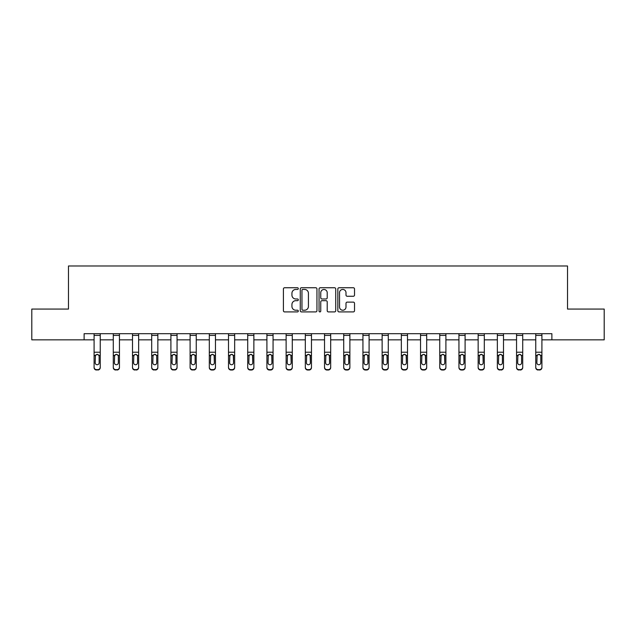 <?xml version="1.0" encoding="UTF-8"?>
<svg xmlns="http://www.w3.org/2000/svg" width="636" height="636" viewBox="0 0 636 636"><rect width="100%" height="100%" fill="white"/><g stroke="black" fill="none" stroke-linecap="round" stroke-linejoin="round"><path stroke-width="0.95" d="M298.308 288.593A0.843 0.843 0 0 0 297.457 287.75L284.618 287.75A1.208 1.208 0 0 0 283.41 288.959L283.41 310.702A1.208 1.208 0 0 0 284.618 311.91L297.457 311.91A0.843 0.843 0 0 0 298.308 311.068A0.843 0.843 0 0 0 297.457 310.225L295.796 310.225A3.864 3.864 0 0 1 291.932 306.353L291.932 304.541A3.864 3.864 0 0 1 295.796 300.677L297.457 300.677A0.843 0.843 0 0 0 298.308 299.834A0.843 0.843 0 0 0 297.457 298.984L295.796 298.984A3.864 3.864 0 0 1 291.932 295.12L291.932 293.307A3.864 3.864 0 0 1 295.796 289.444L297.457 289.444A0.843 0.843 0 0 0 298.308 288.593M353.314 296.265A1.208 1.208 0 0 0 354.522 295.056L354.522 288.959A1.208 1.208 0 0 0 353.314 287.75L339.052 287.75A1.208 1.208 0 0 0 337.843 288.959L337.843 310.702A1.208 1.208 0 0 0 339.052 311.91L353.314 311.91A1.208 1.208 0 0 0 354.522 310.702L354.522 303.332A1.208 1.208 0 0 0 353.314 302.124L347.208 302.124A1.208 1.208 0 0 0 346 303.332L346 306.989A3.236 3.236 0 0 1 342.772 310.225A3.236 3.236 0 0 1 339.537 306.989L339.537 292.671A3.236 3.236 0 0 1 342.772 289.444A3.236 3.236 0 0 1 346 292.671L346 295.056A1.208 1.208 0 0 0 347.208 296.265L353.314 296.265M84.119 339.839L31.8 339.839L31.8 309.064L68.481 309.064L68.481 265.983L567.519 265.983L567.519 309.064L604.2 309.064L604.2 339.839L551.881 339.839L551.881 333.685L84.119 333.685L84.119 339.839L94.088 339.839M316.943 288.959A1.208 1.208 0 0 0 315.734 287.75L301.48 287.75A1.208 1.208 0 0 0 300.272 288.959L300.272 310.702A1.208 1.208 0 0 0 301.48 311.91L315.734 311.91A1.208 1.208 0 0 0 316.943 310.702L316.943 288.959M320.266 287.75L334.52 287.75A1.208 1.208 0 0 1 335.729 288.959L335.729 310.702A1.208 1.208 0 0 1 334.52 311.91L328.422 311.91A1.208 1.208 0 0 1 327.214 310.702L327.214 301.885A1.208 1.208 0 0 0 326.006 300.677L321.959 300.677A1.208 1.208 0 0 0 320.751 301.885L320.751 311.068A0.843 0.843 0 0 1 319.9 311.91A0.843 0.843 0 0 1 319.057 311.068L319.057 288.959A1.208 1.208 0 0 1 320.266 287.75M100.242 339.839L113.288 339.839M119.449 339.839L132.495 339.839M138.648 339.839L151.694 339.839M157.847 339.839L170.901 339.839M177.054 339.839L190.1 339.839M196.254 339.839L209.308 339.839M215.461 339.839L228.507 339.839M234.66 339.839L247.714 339.839M253.867 339.839L266.913 339.839M273.067 339.839L286.12 339.839M292.274 339.839L305.32 339.839M311.473 339.839L324.527 339.839M330.68 339.839L343.726 339.839M349.88 339.839L362.933 339.839M369.087 339.839L382.133 339.839M388.286 339.839L401.34 339.839M407.493 339.839L420.539 339.839M426.692 339.839L439.746 339.839M445.9 339.839L458.946 339.839M465.099 339.839L478.153 339.839M484.306 339.839L497.352 339.839M503.505 339.839L516.551 339.839M522.712 339.839L535.758 339.839M541.912 339.839L551.881 339.839M302.808 289.444A0.843 0.843 0 0 0 301.957 290.286L301.957 309.374A0.843 0.843 0 0 0 302.808 310.225L304.557 310.225A3.864 3.864 0 0 0 308.428 306.353L308.428 293.307A3.864 3.864 0 0 0 304.557 289.444L302.808 289.444M327.214 292.735A3.236 3.236 0 0 0 323.978 289.499A3.236 3.236 0 0 0 320.751 292.735L320.751 297.775A1.208 1.208 0 0 0 321.959 298.984L326.006 298.984A1.208 1.208 0 0 0 327.214 297.775L327.214 292.735M94.088 335.395L100.242 335.395L100.242 333.709L94.088 333.709L94.088 367.195A2.465 2.441 -0 0 0 96.553 369.635L97.777 369.635A2.465 2.441 -0 0 0 100.242 367.195L100.242 367.576A2.465 2.441 180 0 1 97.777 370.017L97.777 369.635M100.242 355.794L100.242 367.576M99.137 362.798L99.137 356.311L99.137 362.798A1.972 1.956 180 0 1 97.165 364.746A1.972 1.956 180 0 0 99.137 362.798M95.193 363.18L95.193 362.798A1.972 1.956 180 0 0 97.165 364.746M96.139 354.626L95.193 356.16M98.19 354.626L97.165 354.332L98.914 355.405L99.137 356.311M100.242 335.395L100.242 367.195M96.553 369.635L97.777 370.017M96.553 370.017A2.465 2.441 180 0 1 94.088 367.576M94.088 355.405L95.416 355.405L95.193 362.798M95.416 355.405L97.165 354.332M113.288 355.794L113.288 367.195A2.465 2.441 -0 0 0 115.752 369.635L116.984 369.635A2.465 2.441 -0 0 0 119.449 367.195L119.449 367.576A2.465 2.441 180 0 1 116.984 370.017L116.984 369.635M118.336 362.798L118.336 356.311L118.336 362.798A1.972 1.956 180 0 1 116.364 364.746A1.972 1.956 180 0 0 118.336 362.798M114.401 363.18L114.401 362.798A1.972 1.956 180 0 0 116.364 364.746M115.339 354.626L114.401 356.16M117.398 354.626L116.364 354.332L118.121 355.405L118.336 356.311M132.495 355.794L132.495 367.195A2.465 2.441 -0 0 0 134.951 369.635L136.184 369.635A2.465 2.441 -0 0 0 138.648 367.195L138.648 367.576A2.465 2.441 180 0 1 136.184 370.017L136.184 369.635M137.543 362.798L137.543 356.311L137.543 362.798A1.972 1.956 180 0 1 135.571 364.746A1.972 1.956 180 0 0 137.543 362.798M133.6 363.18L133.6 362.798A1.972 1.956 180 0 0 135.571 364.746M134.546 354.626L133.6 356.16M136.597 354.626L135.571 354.332L137.32 355.405L137.543 356.311M113.288 367.195L113.288 333.709L119.449 333.709L119.449 367.195M115.752 369.635L116.984 370.017M115.752 370.017A2.465 2.441 180 0 1 113.288 367.576M113.288 355.405L114.615 355.405L114.401 362.798M114.615 355.405L116.364 354.332M132.495 367.195L132.495 333.709L138.648 333.709L138.648 367.195M134.951 369.635L136.184 370.017M134.951 370.017A2.465 2.441 180 0 1 132.495 367.576M132.495 355.405L133.822 355.405L133.6 362.798M133.822 355.405L135.571 354.332M151.694 355.794L151.694 367.195A2.465 2.441 -0 0 0 154.158 369.635L155.391 369.635A2.465 2.441 -0 0 0 157.847 367.195L157.847 367.576A2.465 2.441 180 0 1 155.391 370.017L155.391 369.635M156.742 362.798L156.742 356.311L156.742 362.798A1.972 1.956 180 0 1 154.771 364.746A1.972 1.956 180 0 0 156.742 362.798M152.807 363.18L152.807 362.798A1.972 1.956 180 0 0 154.771 364.746M153.745 354.626L152.807 356.16M155.804 354.626L154.771 354.332L156.528 355.405L156.742 356.311M170.901 355.794L170.901 367.195A2.465 2.441 -0 0 0 173.358 369.635L174.59 369.635A2.465 2.441 -0 0 0 177.054 367.195L177.054 367.576A2.465 2.441 180 0 1 174.59 370.017L174.59 369.635M175.949 362.798L175.949 356.311L175.949 362.798A1.972 1.956 180 0 1 173.978 364.746A1.972 1.956 180 0 0 175.949 362.798M172.006 363.18L172.006 362.798A1.972 1.956 180 0 0 173.978 364.746M172.952 354.626L172.006 356.16M175.003 354.626L173.978 354.332L175.727 355.405L175.949 356.311M190.1 355.794L190.1 367.195A2.465 2.441 -0 0 0 192.565 369.635L193.797 369.635A2.465 2.441 -0 0 0 196.254 367.195L196.254 367.576A2.465 2.441 180 0 1 193.797 370.017L193.797 369.635M195.149 362.798L195.149 356.311L195.149 362.798A1.972 1.956 180 0 1 193.177 364.746A1.972 1.956 180 0 0 195.149 362.798M191.213 363.18L191.213 362.798A1.972 1.956 180 0 0 193.177 364.746M192.151 354.626L191.213 356.16M194.211 354.626L193.177 354.332L194.934 355.405L195.149 356.311M151.694 367.195L151.694 333.709L157.847 333.709L157.847 367.195M154.158 369.635L155.391 370.017M154.158 370.017A2.465 2.441 180 0 1 151.694 367.576M151.694 355.405L153.022 355.405L152.807 362.798M153.022 355.405L154.771 354.332M170.901 367.195L170.901 333.709L177.054 333.709L177.054 367.195M173.358 369.635L174.59 370.017M173.358 370.017A2.465 2.441 180 0 1 170.901 367.576M170.901 355.405L172.229 355.405L172.006 362.798M172.229 355.405L173.978 354.332M190.1 367.195L190.1 333.709L196.254 333.709L196.254 367.195M192.565 369.635L193.797 370.017M192.565 370.017A2.465 2.441 180 0 1 190.1 367.576M190.1 355.405L191.428 355.405L191.213 362.798M191.428 355.405L193.177 354.332M209.308 367.195A2.465 2.441 -0 0 0 211.764 369.635L211.764 370.017A2.465 2.441 180 0 1 209.308 367.576L209.308 333.709L215.461 333.709L215.461 367.576A2.465 2.441 180 0 1 212.996 370.017L212.996 369.635A2.465 2.441 -0 0 0 215.461 367.195M211.764 370.017L212.996 370.017M211.764 369.635L212.996 369.635M214.133 355.405L214.356 362.798A1.972 1.956 180 0 1 212.384 364.746A1.972 1.956 180 0 1 210.413 362.798L210.635 355.405L212.384 354.332L214.133 355.405L215.461 355.405M228.507 367.195A2.465 2.441 -0 0 0 230.971 369.635L230.971 370.017A2.465 2.441 180 0 1 228.507 367.576L228.507 333.709L234.66 333.709L234.66 367.576A2.465 2.441 180 0 1 232.204 370.017L232.204 369.635A2.465 2.441 -0 0 0 234.66 367.195M230.971 370.017L232.204 370.017M230.971 369.635L232.204 369.635M233.34 355.405L233.555 362.798A1.972 1.956 180 0 1 231.584 364.746A1.972 1.956 180 0 1 229.62 362.798L229.835 355.405L231.584 354.332L233.34 355.405L234.66 355.405M247.714 367.195A2.465 2.441 -0 0 0 250.171 369.635L250.171 370.017A2.465 2.441 180 0 1 247.714 367.576L247.714 333.709L253.867 333.709L253.867 367.576A2.465 2.441 180 0 1 251.403 370.017L251.403 369.635A2.465 2.441 -0 0 0 253.867 367.195M250.171 370.017L251.403 370.017M250.171 369.635L251.403 369.635M252.54 355.405L252.762 362.798A1.972 1.956 180 0 1 250.791 364.746A1.972 1.956 180 0 1 248.819 362.798L249.034 355.405L250.791 354.332L252.54 355.405L253.867 355.405M266.913 367.195A2.465 2.441 -0 0 0 269.378 369.635L269.378 370.017A2.465 2.441 180 0 1 266.913 367.576L266.913 333.709L273.067 333.709L273.067 367.576A2.465 2.441 180 0 1 270.61 370.017L270.61 369.635A2.465 2.441 -0 0 0 273.067 367.195M269.378 370.017L270.61 370.017M269.378 369.635L270.61 369.635M271.747 355.405L271.962 362.798A1.972 1.956 180 0 1 269.99 364.746A1.972 1.956 180 0 1 268.026 362.798L268.241 355.405L269.99 354.332L271.747 355.405L273.067 355.405M286.12 367.195A2.465 2.441 -0 0 0 288.577 369.635L288.577 370.017A2.465 2.441 180 0 1 286.12 367.576L286.12 333.709L292.274 333.709L292.274 367.576A2.465 2.441 180 0 1 289.809 370.017L289.809 369.635A2.465 2.441 -0 0 0 292.274 367.195M288.577 370.017L289.809 370.017M288.577 369.635L289.809 369.635M290.946 355.405L291.169 362.798A1.972 1.956 180 0 1 289.197 364.746A1.972 1.956 180 0 1 287.226 362.798L287.44 355.405L289.197 354.332L290.946 355.405L292.274 355.405M305.32 367.195A2.465 2.441 -0 0 0 307.784 369.635L307.784 370.017A2.465 2.441 180 0 1 305.32 367.576L305.32 333.709L311.473 333.709L311.473 367.576A2.465 2.441 180 0 1 309.017 370.017L309.017 369.635A2.465 2.441 -0 0 0 311.473 367.195M307.784 370.017L309.017 370.017M307.784 369.635L309.017 369.635M310.153 355.405L310.368 362.798A1.972 1.956 180 0 1 308.396 364.746A1.972 1.956 180 0 1 306.433 362.798L306.647 355.405L308.396 354.332L310.153 355.405L311.473 355.405M324.527 367.195A2.465 2.441 -0 0 0 326.984 369.635L326.984 370.017A2.465 2.441 180 0 1 324.527 367.576L324.527 333.709L330.68 333.709L330.68 367.576A2.465 2.441 180 0 1 328.216 370.017L328.216 369.635A2.465 2.441 -0 0 0 330.68 367.195M326.984 370.017L328.216 370.017M326.984 369.635L328.216 369.635M329.353 355.405L329.567 362.798A1.972 1.956 180 0 1 327.604 364.746A1.972 1.956 180 0 1 325.632 362.798L325.847 355.405L327.604 354.332L329.353 355.405L330.68 355.405M343.726 367.195A2.465 2.441 -0 0 0 346.191 369.635L346.191 370.017A2.465 2.441 180 0 1 343.726 367.576L343.726 333.709L349.88 333.709L349.88 367.576A2.465 2.441 180 0 1 347.423 370.017L347.423 369.635A2.465 2.441 -0 0 0 349.88 367.195M346.191 370.017L347.423 370.017M346.191 369.635L347.423 369.635M348.56 355.405L348.774 362.798A1.972 1.956 180 0 1 346.803 364.746A1.972 1.956 180 0 1 344.831 362.798L345.054 355.405L346.803 354.332L348.56 355.405L349.88 355.405M362.933 367.195A2.465 2.441 -0 0 0 365.39 369.635L365.39 370.017A2.465 2.441 180 0 1 362.933 367.576L362.933 333.709L369.087 333.709L369.087 367.576A2.465 2.441 180 0 1 366.622 370.017L366.622 369.635A2.465 2.441 -0 0 0 369.087 367.195M365.39 370.017L366.622 370.017M365.39 369.635L366.622 369.635M367.759 355.405L367.974 362.798A1.972 1.956 180 0 1 366.01 364.746A1.972 1.956 180 0 1 364.038 362.798L364.253 355.405L366.01 354.332L367.759 355.405L369.087 355.405M382.133 367.195A2.465 2.441 -0 0 0 384.597 369.635L384.597 370.017A2.465 2.441 180 0 1 382.133 367.576L382.133 333.709L388.286 333.709L388.286 367.576A2.465 2.441 180 0 1 385.829 370.017L385.829 369.635A2.465 2.441 -0 0 0 388.286 367.195M384.597 370.017L385.829 370.017M384.597 369.635L385.829 369.635M386.966 355.405L387.181 362.798A1.972 1.956 180 0 1 385.209 364.746A1.972 1.956 180 0 1 383.238 362.798L383.46 355.405L385.209 354.332L386.966 355.405L388.286 355.405M401.34 367.195A2.465 2.441 -0 0 0 403.796 369.635L403.796 370.017A2.465 2.441 180 0 1 401.34 367.576L401.34 333.709L407.493 333.709L407.493 367.576A2.465 2.441 180 0 1 405.029 370.017L405.029 369.635A2.465 2.441 -0 0 0 407.493 367.195M403.796 370.017L405.029 370.017M403.796 369.635L405.029 369.635M406.166 355.405L406.38 362.798A1.972 1.956 180 0 1 404.416 364.746A1.972 1.956 180 0 1 402.445 362.798L402.66 355.405L404.416 354.332L406.166 355.405L407.493 355.405M420.539 367.195A2.465 2.441 -0 0 0 423.004 369.635L423.004 370.017A2.465 2.441 180 0 1 420.539 367.576L420.539 333.709L426.692 333.709L426.692 367.576A2.465 2.441 180 0 1 424.236 370.017L424.236 369.635A2.465 2.441 -0 0 0 426.692 367.195M423.004 370.017L424.236 370.017M423.004 369.635L424.236 369.635M425.365 355.405L425.587 362.798A1.972 1.956 180 0 1 423.616 364.746A1.972 1.956 180 0 1 421.644 362.798L421.867 355.405L423.616 354.332L425.365 355.405L426.692 355.405M439.746 367.195A2.465 2.441 -0 0 0 442.203 369.635L442.203 370.017A2.465 2.441 180 0 1 439.746 367.576L439.746 333.709L445.9 333.709L445.9 367.576A2.465 2.441 180 0 1 443.435 370.017L443.435 369.635A2.465 2.441 -0 0 0 445.9 367.195M442.203 370.017L443.435 370.017M442.203 369.635L443.435 369.635M444.572 355.405L444.787 362.798A1.972 1.956 180 0 1 442.823 364.746A1.972 1.956 180 0 1 440.851 362.798L441.066 355.405L442.823 354.332L444.572 355.405L445.9 355.405M458.946 367.195A2.465 2.441 -0 0 0 461.41 369.635L461.41 370.017A2.465 2.441 180 0 1 458.946 367.576L458.946 333.709L465.099 333.709L465.099 367.576A2.465 2.441 180 0 1 462.642 370.017L462.642 369.635A2.465 2.441 -0 0 0 465.099 367.195M461.41 370.017L462.642 370.017M461.41 369.635L462.642 369.635M463.771 355.405L463.994 362.798A1.972 1.956 180 0 1 462.022 364.746A1.972 1.956 180 0 1 460.051 362.798L460.273 355.405L462.022 354.332L463.771 355.405L465.099 355.405M478.153 367.195A2.465 2.441 -0 0 0 480.609 369.635L480.609 370.017A2.465 2.441 180 0 1 478.153 367.576L478.153 333.709L484.306 333.709L484.306 367.576A2.465 2.441 180 0 1 481.842 370.017L481.842 369.635A2.465 2.441 -0 0 0 484.306 367.195M480.609 370.017L481.842 370.017M480.609 369.635L481.842 369.635M482.978 355.405L483.193 362.798A1.972 1.956 180 0 1 481.229 364.746A1.972 1.956 180 0 1 479.258 362.798L479.472 355.405L481.229 354.332L482.978 355.405L484.306 355.405M209.308 355.794L209.308 367.576M212.384 364.746A1.972 1.956 180 0 0 214.356 362.798L214.356 356.311M211.359 354.626L210.413 356.16M213.41 354.626L212.384 354.332M228.507 355.794L228.507 367.576M231.584 364.746A1.972 1.956 180 0 0 233.555 362.798L233.555 356.311M230.558 354.626L229.62 356.16M232.617 354.626L231.584 354.332M247.714 355.794L247.714 367.576M250.791 364.746A1.972 1.956 180 0 0 252.762 362.798L252.762 356.311M249.765 354.626L248.819 356.16M251.816 354.626L250.791 354.332M266.913 355.794L266.913 367.576M269.99 364.746A1.972 1.956 180 0 0 271.962 362.798L271.962 356.311M268.964 354.626L268.026 356.16M271.023 354.626L269.99 354.332M286.12 355.794L286.12 367.576M289.197 364.746A1.972 1.956 180 0 0 291.169 362.798L291.169 356.311M288.172 354.626L287.226 356.16M290.223 354.626L289.197 354.332M305.32 355.794L305.32 367.576M308.396 364.746A1.972 1.956 180 0 0 310.368 362.798L310.368 356.311M307.371 354.626L306.433 356.16M309.43 354.626L308.396 354.332M324.527 355.794L324.527 367.576M327.604 364.746A1.972 1.956 180 0 0 329.567 362.798L329.567 356.311M326.57 354.626L325.632 356.16M328.629 354.626L327.604 354.332M343.726 355.794L343.726 367.576M346.803 364.746A1.972 1.956 180 0 0 348.774 362.798L348.774 356.311M345.777 354.626L344.831 356.16M347.828 354.626L346.803 354.332M362.933 355.794L362.933 367.576M366.01 364.746A1.972 1.956 180 0 0 367.974 362.798L367.974 356.311M364.977 354.626L364.038 356.16M367.036 354.626L366.01 354.332M382.133 355.794L382.133 367.576M385.209 364.746A1.972 1.956 180 0 0 387.181 362.798L387.181 356.311M384.184 354.626L383.238 356.16M386.235 354.626L385.209 354.332M401.34 355.794L401.34 367.576M404.416 364.746A1.972 1.956 180 0 0 406.38 362.798L406.38 356.311M403.383 354.626L402.445 356.16M405.442 354.626L404.416 354.332M420.539 355.794L420.539 367.576M423.616 364.746A1.972 1.956 180 0 0 425.587 362.798L425.587 356.311M422.59 354.626L421.644 356.16M424.641 354.626L423.616 354.332M439.746 355.794L439.746 367.576M442.823 364.746A1.972 1.956 180 0 0 444.787 362.798L444.787 356.311M441.789 354.626L440.851 356.16M443.849 354.626L442.823 354.332M458.946 355.794L458.946 367.576M462.022 364.746A1.972 1.956 180 0 0 463.994 362.798L463.994 356.311M460.997 354.626L460.051 356.16M463.048 354.626L462.022 354.332M478.153 355.794L478.153 367.576M481.229 364.746A1.972 1.956 180 0 0 483.193 362.798L483.193 356.311M480.196 354.626L479.258 356.16M482.255 354.626L481.229 354.332M497.352 355.794L497.352 367.195A2.465 2.441 -0 0 0 499.817 369.635L501.049 369.635A2.465 2.441 -0 0 0 503.505 367.195L503.505 367.576A2.465 2.441 180 0 1 501.049 370.017L501.049 369.635M502.4 362.798L502.4 356.311L502.4 362.798A1.972 1.956 180 0 1 500.429 364.746A1.972 1.956 180 0 0 502.4 362.798M498.457 363.18L498.457 362.798A1.972 1.956 180 0 0 500.429 364.746M499.403 354.626L498.457 356.16M501.454 354.626L500.429 354.332L502.178 355.405L502.4 356.311M497.352 367.195L497.352 333.709L503.505 333.709L503.505 367.195M499.817 369.635L501.049 370.017M499.817 370.017A2.465 2.441 180 0 1 497.352 367.576M497.352 355.405L498.68 355.405L498.457 362.798M498.68 355.405L500.429 354.332M516.551 355.794L516.551 367.195A2.465 2.441 -0 0 0 519.016 369.635L520.248 369.635A2.465 2.441 -0 0 0 522.712 367.195L522.712 367.576A2.465 2.441 180 0 1 520.248 370.017L520.248 369.635M521.6 362.798L521.6 356.311L521.6 362.798A1.972 1.956 180 0 1 519.636 364.746A1.972 1.956 180 0 0 521.6 362.798M517.664 363.18L517.664 362.798A1.972 1.956 180 0 0 519.636 364.746M518.602 354.626L517.664 356.16M520.661 354.626L519.636 354.332L521.385 355.405L521.6 356.311M516.551 367.195L516.551 333.709L522.712 333.709L522.712 367.195M519.016 369.635L520.248 370.017M519.016 370.017A2.465 2.441 180 0 1 516.551 367.576M516.551 355.405L517.879 355.405L517.664 362.798M517.879 355.405L519.636 354.332M535.758 355.794L535.758 367.195A2.465 2.441 -0 0 0 538.223 369.635L539.447 369.635A2.465 2.441 -0 0 0 541.912 367.195L541.912 367.576A2.465 2.441 180 0 1 539.447 370.017L539.447 369.635M540.807 362.798L540.807 356.311L540.807 362.798A1.972 1.956 180 0 1 538.835 364.746A1.972 1.956 180 0 0 540.807 362.798M536.864 363.18L536.864 362.798A1.972 1.956 180 0 0 538.835 364.746M537.81 354.626L536.864 356.16M539.861 354.626L538.835 354.332L540.584 355.405L540.807 356.311M535.758 367.195L535.758 333.709L541.912 333.709L541.912 367.195M538.223 369.635L539.447 370.017M538.223 370.017A2.465 2.441 180 0 1 535.758 367.576M535.758 355.405L537.086 355.405L536.864 362.798M537.086 355.405L538.835 354.332M98.914 355.405L100.242 355.405M94.088 352.225L100.242 352.225M118.121 355.405L119.449 355.405M113.288 352.225L119.449 352.225M113.288 335.395L119.449 335.395M137.32 355.405L138.648 355.405M132.495 352.225L138.648 352.225M132.495 335.395L138.648 335.395M156.528 355.405L157.847 355.405M151.694 352.225L157.847 352.225M151.694 335.395L157.847 335.395M175.727 355.405L177.054 355.405M170.901 352.225L177.054 352.225M170.901 335.395L177.054 335.395M194.934 355.405L196.254 355.405M190.1 352.225L196.254 352.225M190.1 335.395L196.254 335.395M209.308 355.405L210.635 355.405M209.308 352.225L215.461 352.225M209.308 335.395L215.461 335.395M228.507 355.405L229.835 355.405M228.507 352.225L234.66 352.225M228.507 335.395L234.66 335.395M247.714 355.405L249.034 355.405M247.714 352.225L253.867 352.225M247.714 335.395L253.867 335.395M266.913 355.405L268.241 355.405M266.913 352.225L273.067 352.225M266.913 335.395L273.067 335.395M286.12 355.405L287.44 355.405M286.12 352.225L292.274 352.225M286.12 335.395L292.274 335.395M305.32 355.405L306.647 355.405M305.32 352.225L311.473 352.225M305.32 335.395L311.473 335.395M324.527 355.405L325.847 355.405M324.527 352.225L330.68 352.225M324.527 335.395L330.68 335.395M343.726 355.405L345.054 355.405M343.726 352.225L349.88 352.225M343.726 335.395L349.88 335.395M362.933 355.405L364.253 355.405M362.933 352.225L369.087 352.225M362.933 335.395L369.087 335.395M382.133 355.405L383.46 355.405M382.133 352.225L388.286 352.225M382.133 335.395L388.286 335.395M401.34 355.405L402.66 355.405M401.34 352.225L407.493 352.225M401.34 335.395L407.493 335.395M420.539 355.405L421.867 355.405M420.539 352.225L426.692 352.225M420.539 335.395L426.692 335.395M439.746 355.405L441.066 355.405M439.746 352.225L445.9 352.225M439.746 335.395L445.9 335.395M458.946 355.405L460.273 355.405M458.946 352.225L465.099 352.225M458.946 335.395L465.099 335.395M478.153 355.405L479.472 355.405M478.153 352.225L484.306 352.225M478.153 335.395L484.306 335.395M502.178 355.405L503.505 355.405M497.352 352.225L503.505 352.225M497.352 335.395L503.505 335.395M521.385 355.405L522.712 355.405M516.551 352.225L522.712 352.225M516.551 335.395L522.712 335.395M540.584 355.405L541.912 355.405M535.758 352.225L541.912 352.225M535.758 335.395L541.912 335.395"/></g></svg>
